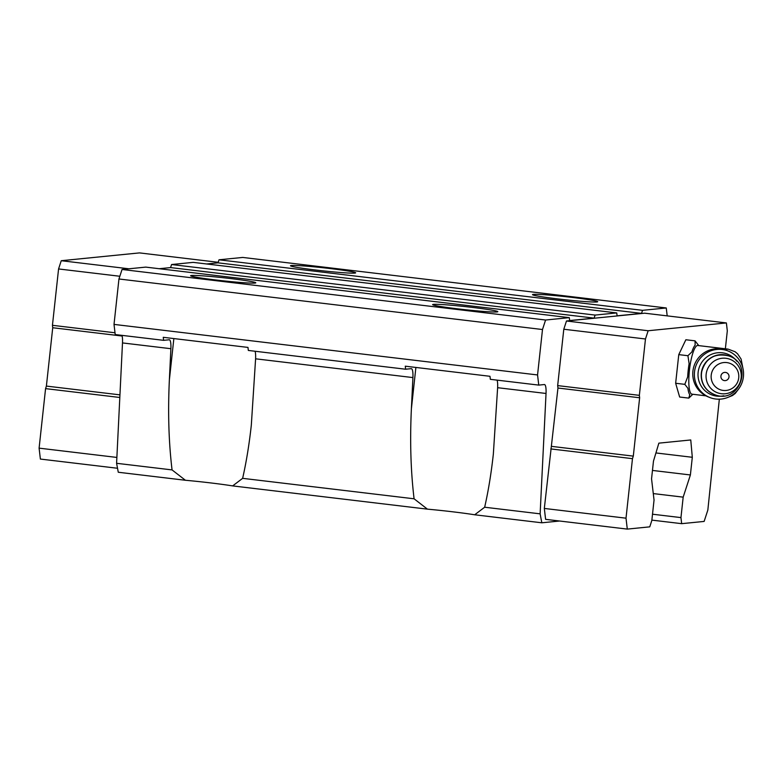 <?xml version="1.0" encoding="UTF-8"?>
<svg xmlns="http://www.w3.org/2000/svg" width="782" height="782" viewBox="0 0 782 782"><rect width="100%" height="100%" fill="white"/><g stroke="black" fill="none" stroke-linecap="round" stroke-linejoin="round"><path stroke-width="1.17" d="M705.921 395.839L691.953 394.167A24.506 5.347 -83.2 0 1 689.411 370.375A24.506 5.347 -83.2 0 1 697.759 345.497L728.013 349.104L735.119 351.753L737.563 353.787L741.101 359.065L742.9 368.214M255.079 351.245A12.492 2.727 96.8 0 1 255.597 358.811L251.315 425.183C249.214 444.401 246.32 462.123 242.635 478.34L232.655 485.905A43.704 2.063 6.2 0 0 185.412 480.265L172.06 469.914C168.736 442.309 167.837 412.339 169.362 380.023L170.887 348.704A12.492 2.727 -83.2 0 0 169.342 339.779A12.492 2.727 -83.2 0 0 169.205 339.779L163.614 340.336L163.262 337.306L247.972 347.413L248.324 350.444L405.643 369.221L405.281 366.181L489.991 376.298L490.353 379.329L538.759 385.106L537.557 374.949L542.493 329.525L545.582 320.024L569.306 317.648L569.648 320.561L594.115 318.118L595.102 315.078L616.744 312.917L617.086 315.83L641.553 313.387L642.54 310.337L666.264 307.971L667.193 315.879M497.098 380.13A12.492 2.727 96.8 0 1 497.626 387.696L493.344 454.068C491.243 473.286 488.349 490.998 484.664 507.225L474.684 514.781A43.704 2.063 6.2 0 0 427.431 509.15L414.089 498.799C410.765 471.194 409.866 441.224 411.381 408.908L412.916 377.579A12.492 2.727 -83.2 0 0 411.361 368.664A12.492 2.727 -83.2 0 0 411.234 368.654L405.643 369.221M474.684 514.781L541.818 522.796L540.127 513.842L546.032 393.463A12.492 2.727 -83.2 0 0 544.477 384.548A12.492 2.727 -83.2 0 0 544.35 384.539L538.759 385.106M484.664 507.225L540.127 513.842M242.635 478.34L414.089 498.799M232.655 485.905L427.431 509.15M121.963 335.361A12.492 2.727 -83.2 0 1 122.491 342.927L170.887 348.704M185.412 480.265L118.278 472.25L116.586 463.296L122.491 342.927M163.614 340.336L115.218 334.559L114.016 324.403L118.952 278.988L122.041 269.477L145.765 267.112L569.306 317.648M159.196 268.715L170.574 267.581L171.561 264.531L193.203 262.371L616.744 312.917M206.634 263.974L218.012 262.84L218.999 259.8L242.723 257.434L666.264 307.971M719.342 399.152L707.847 510.02L704.132 521.428L681.669 523.666L651.865 520.118M681.669 523.666L680.956 517.606L683.175 497.147L690.389 474.957L692.305 457.284L690.76 439.963L658.855 443.15L653.469 461.165L651.553 478.838L654.045 500.05L651.826 520.519L649.764 526.853L627.291 529.101L545.611 519.346L544.321 508.437L557.957 388.028L557.664 385.604L563.793 329.242L566.471 321.001L644.7 313.191L726.38 322.937L727.309 330.825L725.364 348.792M652.511 514.214L680.956 517.606M653.283 493.579L683.175 497.147M652.462 470.432L690.389 474.957M655.922 452.944L692.305 457.284M559.599 521.017L541.818 522.796M116.586 463.296L172.06 469.914M114.016 324.403L537.557 374.949M118.952 278.988L542.493 329.525M122.041 269.477L545.582 320.024M457.949 308.88A32.785 1.544 -173.8 0 1 432.671 304.687A32.785 1.544 -173.8 0 1 465.398 306.612A32.785 1.544 -173.8 0 1 497.772 311.764A32.785 1.544 -173.8 0 1 457.949 308.88M215.92 279.995A32.785 1.544 -173.8 0 1 190.642 275.802A32.785 1.544 -173.8 0 1 223.369 277.737A32.785 1.544 -173.8 0 1 255.753 282.879A32.785 1.544 -173.8 0 1 215.92 279.995M170.574 267.581L594.115 318.118M171.561 264.531L595.102 315.078M218.012 262.84L641.553 313.387M218.999 259.8L642.54 310.337M315.791 270.025A32.785 1.544 -173.8 0 1 290.513 265.841A32.785 1.544 -173.8 0 1 323.24 267.767A32.785 1.544 -173.8 0 1 355.624 272.908A32.785 1.544 -173.8 0 1 315.791 270.025M557.82 298.91A32.785 1.544 -173.8 0 1 532.542 294.716A32.785 1.544 -173.8 0 1 565.269 296.642A32.785 1.544 -173.8 0 1 597.644 301.793A32.785 1.544 -173.8 0 1 557.82 298.91M116.88 457.431L39.1 448.145L40.381 459.063L117.525 468.262M39.1 448.145L45.571 388.625L119.812 397.481M45.571 388.625L46.392 386.083L119.939 394.861M46.392 386.083L52.726 327.736L122.139 336.025M52.726 327.736L52.443 325.312L115.003 332.78M52.443 325.312L58.572 268.949L119.841 276.261M58.572 268.949L61.25 260.709L128.932 268.793M61.25 260.709L139.479 252.899L218.188 262.293M627.291 529.101L626.011 518.183L544.321 508.437M626.011 518.183L632.472 458.663L550.792 448.917M632.472 458.663L633.303 456.121L551.613 446.375M633.303 456.121L639.637 397.774L557.957 388.028M639.637 397.774L639.353 395.35L557.664 385.604M639.353 395.35L645.473 338.987L563.793 329.242M645.473 338.987L648.151 330.747L566.471 321.001M648.151 330.747L726.38 322.937M692.823 394.275A25.845 5.64 -83.2 0 1 692.754 394.353L688.805 398.116L679.646 397.031L675.648 383.258L678.766 354.627L685.863 339.75L695.032 340.844L698.14 344.794A25.845 5.64 -83.2 0 1 698.629 345.605M688.805 398.116L689.763 394.656A25.845 5.64 -83.2 0 1 687.925 388.312L684.817 384.353L687.681 376.875A25.845 5.64 -83.2 0 1 688.209 370.297A25.845 5.64 -83.2 0 1 689.118 363.679L687.925 355.712L691.875 351.949A25.845 5.64 -83.2 0 1 695.149 345.097L695.032 340.844M687.925 355.712L678.766 354.627M684.817 384.353L675.648 383.258M720.926 376.103A4.135 4.057 -69.4 0 1 727.377 373.151A4.135 4.057 -69.4 0 1 726.605 380.257A4.135 4.057 -69.4 0 1 720.926 376.103M711.219 375.125A14.047 13.802 -69.4 0 1 733.154 365.106A14.047 13.802 -69.4 0 1 730.535 389.27A14.047 13.802 -69.4 0 1 711.219 375.125M723.8 395.78A21.857 21.476 -69.4 0 1 698.14 372.32A21.857 21.476 -69.4 0 1 736.81 361.245M694.524 371.802A24.975 24.535 -69.4 0 1 727.778 350.874A24.975 24.535 -69.4 0 1 741.932 382.897A24.975 24.535 -69.4 0 1 694.524 371.802M710.164 397.618L708.551 397.012A24.975 24.535 -69.4 0 1 692.911 371.196A24.975 24.535 -69.4 0 1 726.165 350.268L727.778 350.874M726.116 350.248A24.506 5.347 -83.2 0 1 728.013 349.104M169.362 380.023L173.858 338.567M411.381 408.908L415.887 367.452M497.626 387.696L546.032 393.463M255.597 358.811L412.916 377.579M706.156 374.265A17.878 17.575 -69.4 0 1 734.083 361.509A17.878 17.575 -69.4 0 1 730.74 392.261A17.878 17.575 -69.4 0 1 706.156 374.265M701.513 373.249A20.606 20.244 -69.4 0 1 728.951 355.986C754.366 364.177 738.922 405.164 714.425 394.548A20.606 20.244 -69.4 0 1 701.513 373.249M714.328 394.509A20.606 20.244 -69.4 0 1 714.23 394.48A20.606 20.244 -69.4 0 1 701.317 373.18A20.606 20.244 -69.4 0 1 728.853 355.947M738.922 388.586L735.246 393.444L732.519 395.516L727.436 397.539M728.951 355.986L728.756 355.908C714.191 352.692 705.041 358.439 701.298 373.161C700.809 383.278 705.12 390.384 714.23 394.48L714.425 394.548"/></g></svg>
